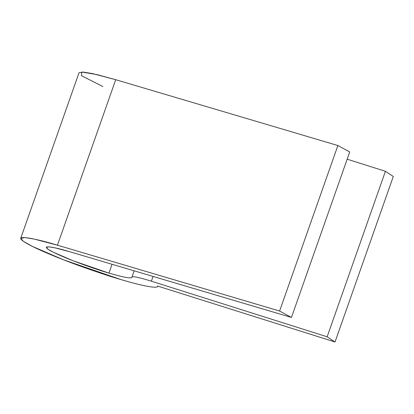<?xml version="1.0" encoding="UTF-8"?>
<svg xmlns="http://www.w3.org/2000/svg" width="414" height="414" viewBox="0 0 414 414"><rect width="100%" height="100%" fill="white"/><g stroke="black" fill="none" stroke-linecap="round" stroke-linejoin="round"><path stroke-width="0.62" d="M132.154 276.816L131.942 277.178C132.397 275.983 138.881 277.323 151.395 281.189L153.071 276.443L151.395 281.189L327.143 336.789L385.424 171.292L393.3 176.493L385.424 171.292L327.143 336.789L335.019 341.99L393.3 176.493L335.019 341.99L157.506 286.027C159.074 289.039 142.913 286.177 120.795 279.522L63.57 259.837L32.183 246.314L23.236 241.227L20.731 238.278L25.052 237.584L34.424 239.132L57.437 245.191L115.718 79.695L337.881 145.537L115.718 79.695L57.437 245.191L279.6 311.033L337.881 145.537L349.726 151.954L291.446 317.45L349.726 151.954L337.881 145.537L279.6 311.033L291.446 317.45L69.278 251.608L54.871 247.815L49.002 246.842L46.296 247.277L47.864 249.124L53.468 252.312L73.123 260.779L108.954 273.105L112.059 264.287L108.954 273.105C124.029 277.489 131.693 278.845 131.942 277.178L134.12 270.828M157.506 286.027L335.019 341.99L327.143 336.789L151.395 281.189C138.881 277.323 132.397 275.983 131.942 277.178C131.693 278.845 124.029 277.489 108.954 273.105C98.641 270.249 66.343 259.216 51.145 251.107C36.981 243.303 57.375 247.888 69.278 251.608L291.446 317.45L279.6 311.033L57.437 245.191C38.424 239.245 5.853 231.928 28.473 244.389C38.988 250.144 60.19 258.812 78.075 265.307C96.436 271.889 110.678 276.63 120.795 279.522C142.913 286.177 159.074 289.039 157.506 286.027L157.501 286.441L157.662 285.986M102.895 86.567L81.486 75.71L81.749 72.01L96.985 74.608L115.718 79.695L92.705 73.635L83.333 72.083L79.012 72.781L20.731 238.278M385.424 171.292L347.175 159.193L385.424 171.292"/></g></svg>
